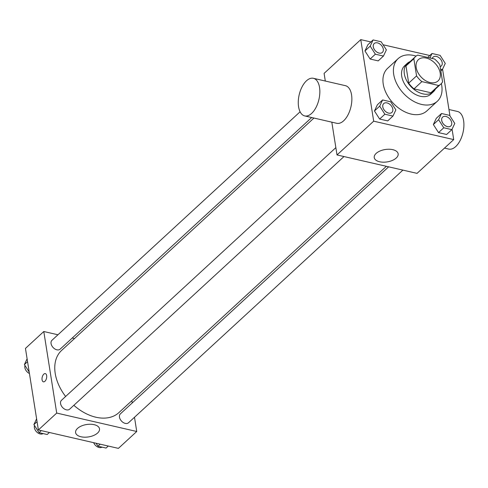 <?xml version="1.0" encoding="UTF-8"?>
<svg xmlns="http://www.w3.org/2000/svg" width="488" height="488" viewBox="0 0 488 488"><rect width="100%" height="100%" fill="white"/><g stroke="black" fill="none" stroke-linecap="round" stroke-linejoin="round"><path stroke-width="0.73" d="M416.197 67.545A14.481 9.772 -132.6 0 1 418.393 59.658A14.481 9.772 -132.6 0 1 435.387 63.69A14.481 9.772 -132.6 0 1 438.01 80.959A14.481 9.772 -132.6 0 1 425.353 80.526A14.481 9.772 -132.6 0 1 416.197 67.545M421.876 81.624L438.724 85.504A18.69 12.615 -132.6 0 0 440.859 84.058A18.69 12.615 -132.6 0 0 442.567 81.886L439.847 64.721A18.69 12.615 -132.6 0 0 434.527 58.999L417.679 55.12A18.69 12.615 -132.6 0 0 415.544 56.565A18.69 12.615 -132.6 0 0 413.836 58.737L416.557 75.896A18.69 12.615 -132.6 0 0 421.876 81.624L414.019 88.859L430.861 92.738L438.724 85.504M413.836 58.737L405.979 65.972L408.694 83.137L416.557 75.896M405.979 65.972A18.69 12.615 -132.6 0 1 407.681 63.8L415.544 56.565M440.859 84.058L433.002 91.293A18.69 12.615 -132.6 0 1 430.861 92.738M414.019 88.859A18.69 12.615 -132.6 0 1 408.694 83.137M410.091 61.586A19.306 13.03 47.4 0 0 407.266 63.348A19.306 13.03 47.4 0 0 410.756 86.376A19.306 13.03 47.4 0 0 433.417 91.75A19.306 13.03 47.4 0 0 435.406 89.078M433.417 91.75L430.8 94.16A19.306 13.03 -132.6 0 1 413.928 93.586A19.306 13.03 -132.6 0 1 401.715 76.274A19.306 13.03 -132.6 0 1 404.644 65.758L407.266 63.348M441.359 83.558A28.957 19.544 -132.6 0 1 437.34 101.26A28.957 19.544 -132.6 0 1 412.031 100.394A28.957 19.544 -132.6 0 1 393.712 74.432A28.957 19.544 -132.6 0 1 398.104 58.658A28.957 19.544 -132.6 0 1 416.081 56.108M437.34 101.26L426.86 110.91A28.957 19.544 -132.6 0 1 401.551 110.044A28.957 19.544 -132.6 0 1 383.233 84.082A28.957 19.544 -132.6 0 1 387.631 68.308L398.104 58.658M441.518 113.509L436.278 118.334L433.362 124.538L438.535 132.602L446.624 134.468L451.864 129.643L454.773 123.433L449.6 115.369L441.518 113.509L438.602 119.712L443.775 127.777L451.864 129.643M370.904 41.956L360.766 39.626L373.686 121.17L453.718 139.599L452.071 129.192M449.973 115.949L442.567 69.174M429.806 55.516L383.098 44.762M373.106 39.931L367.867 44.756L364.951 50.959L370.124 59.024L378.212 60.884L383.452 56.059L386.362 49.855L381.189 41.791L373.106 39.931L370.191 46.134L375.363 54.198L383.452 56.059M382.61 99.948L377.37 104.774L374.461 110.977L379.634 119.048L387.716 120.908L392.956 116.083L395.872 109.879L390.699 101.809L382.61 99.948L379.695 106.152L384.873 114.222L392.956 116.083M325.307 81.045L324.093 73.395L360.766 39.626M331.816 122.165L337.013 154.946L417.045 173.368L453.718 139.599M337.013 154.946L373.686 121.17M376.163 153.403A12.102 6.271 -9 0 1 389.15 149.243A12.102 6.271 -9 0 1 398.153 153.818A12.102 6.271 -9 0 1 387.179 161.906A12.102 6.271 -9 0 1 374.241 157.606A12.102 6.271 -9 0 1 376.163 153.403M313.387 78.3L345.4 85.668A19.306 10.144 103 0 1 350.957 106.756A19.306 10.144 103 0 1 336.744 123.299L304.726 115.924A19.306 10.144 103 0 1 298.577 106.762A19.306 10.144 103 0 1 302.109 86.754A19.306 10.144 103 0 1 313.387 78.3A19.306 10.144 103 0 1 318.945 99.387A19.306 10.144 103 0 1 304.726 115.924M444.489 148.096L448.789 149.09A19.306 10.144 -77 0 0 460.074 140.636A19.306 10.144 -77 0 0 463.6 120.627A19.306 10.144 -77 0 0 457.451 111.459L448.954 109.507M65.624 396.482A42.279 28.536 -132.6 0 1 55.211 373.436A42.279 28.536 -132.6 0 1 61.628 350.402L313.949 118.047M386.368 166.31L118.907 412.604A42.279 28.536 -132.6 0 1 73.847 405.315M335.854 147.638L61.482 400.294A6.033 4.075 47.4 0 0 62.574 407.492A6.033 4.075 47.4 0 0 69.656 409.17L343.985 156.55M311.679 117.529L60.152 349.152A6.033 4.075 -132.6 0 1 54.876 348.969A6.033 4.075 -132.6 0 1 51.063 343.564A6.033 4.075 -132.6 0 1 51.978 340.276L300.108 111.782M402.887 170.111L128.564 422.73A6.033 4.075 -132.6 0 1 123.287 422.553A6.033 4.075 -132.6 0 1 119.475 417.142A6.033 4.075 -132.6 0 1 120.39 413.855L388.637 166.829M74.469 338.58L72.2 338.056M57.95 334.774L43.792 331.517L56.712 413.068L136.744 431.49L134.493 417.27M132.224 402.954L131.864 400.672M136.744 431.49L118.407 448.374L38.375 429.952L25.455 348.401L43.792 331.517M38.375 429.952L56.712 413.068M77.525 428.409A12.102 6.271 -9 0 1 90.512 424.249A12.102 6.271 -9 0 1 99.515 428.83A12.102 6.271 -9 0 1 88.541 436.912A12.102 6.271 -9 0 1 75.603 432.618A12.102 6.271 -9 0 1 77.525 428.409M43.42 381.829A4.221 2.22 103 0 1 42.072 379.829A4.221 2.22 103 0 1 42.84 375.449A4.221 2.22 103 0 1 45.311 373.601A4.221 2.22 103 0 1 46.525 378.212A4.221 2.22 103 0 1 43.414 381.829A4.221 2.22 103 0 1 42.072 379.829A4.221 2.22 103 0 1 42.846 375.449A4.221 2.22 103 0 1 45.311 373.601M36.612 418.826L33.904 424.584L39.077 432.649L47.165 434.509L49.367 432.484M33.904 424.584L37.064 421.681M39.077 432.649L41.279 430.623M43.103 433.576A6.033 4.075 -132.6 0 1 37.911 432.941A6.033 4.075 -132.6 0 1 34.373 427.708A6.033 4.075 -132.6 0 1 34.532 425.56M96.081 443.238L97.984 446.209L106.073 448.069L108.275 446.044M97.984 446.209L100.186 444.184M102.004 447.136A6.033 4.075 -132.6 0 1 93.678 442.683M27.102 358.808L24.4 364.566L29.201 372.051M24.4 364.566L27.554 361.657M29.433 373.503A6.033 4.075 -132.6 0 1 24.864 367.684A6.033 4.075 -132.6 0 1 25.028 365.543M391.882 112.441A6.033 4.075 -132.6 0 1 391.87 112.453A6.033 4.075 -132.6 0 1 386.6 112.27A6.033 4.075 -132.6 0 1 382.781 106.866A6.033 4.075 -132.6 0 1 383.696 103.578A6.033 4.075 -132.6 0 1 383.708 103.566M377.37 104.774L374.461 110.977L379.695 106.152M374.461 110.977L379.634 119.048L384.873 114.222M379.634 119.048L387.716 120.908M382.799 106.848A6.033 4.075 -132.6 0 1 383.72 103.56A6.033 4.075 -132.6 0 1 390.803 105.237A6.033 4.075 -132.6 0 1 391.888 112.435A6.033 4.075 -132.6 0 1 386.618 112.252A6.033 4.075 -132.6 0 1 382.799 106.848M450.778 126.014L450.796 125.996A6.033 4.075 -132.6 0 1 445.526 125.812A6.033 4.075 -132.6 0 1 441.707 120.402A6.033 4.075 -132.6 0 1 442.604 117.138A6.033 4.075 -132.6 0 1 442.616 117.126A6.033 4.075 -132.6 0 1 449.704 118.797A6.033 4.075 -132.6 0 1 450.796 125.996A6.033 4.075 -132.6 0 1 450.778 126.014A6.033 4.075 -132.6 0 1 445.501 125.831A6.033 4.075 -132.6 0 1 441.689 120.426A6.033 4.075 -132.6 0 1 442.622 117.12L442.604 117.138M436.278 118.334L433.362 124.538L438.602 119.712M433.362 124.538L438.535 132.602L443.775 127.777M438.535 132.602L446.624 134.468M382.385 52.411L382.366 52.436A6.033 4.075 -132.6 0 1 382.366 52.436A6.033 4.075 -132.6 0 1 377.09 52.253A6.033 4.075 -132.6 0 1 373.277 46.842A6.033 4.075 -132.6 0 1 374.192 43.56A6.033 4.075 -132.6 0 1 374.198 43.548L374.211 43.536A6.033 4.075 -132.6 0 1 381.293 45.219A6.033 4.075 -132.6 0 1 382.385 52.411A6.033 4.075 -132.6 0 1 377.114 52.234A6.033 4.075 -132.6 0 1 373.296 46.824A6.033 4.075 -132.6 0 1 374.211 43.536M367.867 44.756L364.951 50.959L370.191 46.134M364.951 50.959L370.124 59.024L375.363 54.198M370.124 59.024L378.212 60.884M440.56 69.204L442.354 69.619L445.269 63.416L440.097 55.351L432.008 53.491L429.922 57.938M433.094 57.114L433.118 57.096A6.033 4.075 -132.6 0 0 432.283 58.481A6.033 4.075 -132.6 0 1 433.094 57.114A6.033 4.075 -132.6 0 1 433.106 57.108M441.28 65.984A6.033 4.075 -132.6 0 1 441.268 65.99A6.033 4.075 -132.6 0 1 440.152 66.624A6.033 4.075 -132.6 0 0 441.292 65.972A6.033 4.075 -132.6 0 0 440.2 58.78A6.033 4.075 -132.6 0 0 433.118 57.096M427.726 57.431L432.008 53.491M440.847 71.016L442.354 69.619"/></g></svg>

